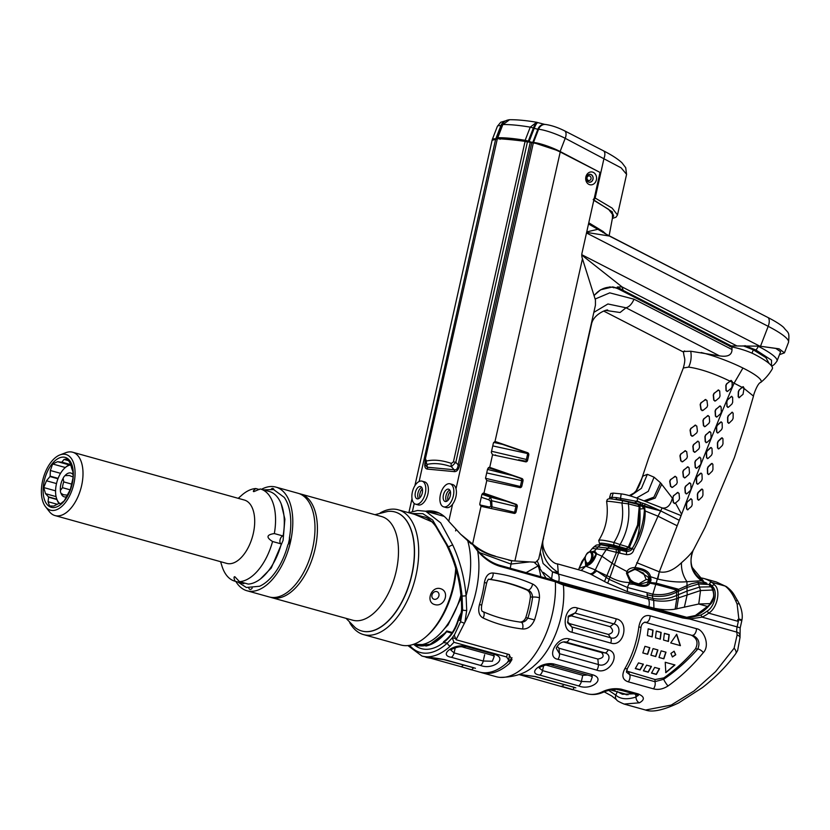 <?xml version="1.0" encoding="UTF-8"?>
<svg xmlns="http://www.w3.org/2000/svg" width="830" height="830" viewBox="0 0 830 830"><rect width="100%" height="100%" fill="white"/><g stroke="black" fill="none" stroke-linecap="round" stroke-linejoin="round"><path stroke-width="1.25" d="M477.24 651.114L469.573 648.987L477.24 651.114M417.189 645.813L431.901 644.007L446.696 631.734L451.831 633.166L446.654 631.723L429.629 644.692L413.423 644.381M446.696 631.734L429.94 644.578L413.869 644.599M452.309 632.481L446.789 630.945L446.623 631.713L446.789 630.945A60.787 32.661 105.6 0 1 416.753 645.284L413.444 644.36A60.787 32.661 -74.4 0 0 416.442 644.9A60.787 32.661 -74.4 0 0 460.951 595.131M612.333 690.166L611.233 689.73M676.709 634.296L670.702 642.939L680.413 645.636L676.709 634.296M670.899 653.428L674.126 651.228L675.755 654.777L672.435 656.955L670.899 653.428M674.935 664.975L665.826 672.694L665.224 662.267L674.935 664.975M616.524 689.336L623.309 690.902M614.335 690.353L615.123 690.965C608.888 689.543 608.629 689.336 614.335 690.353L615.123 690.965C608.888 689.543 608.629 689.336 614.335 690.353M638.488 662.89L643.354 664.249L640.148 669.945L635.292 668.596L638.488 662.89M644.952 646.331L649.817 647.691L647.67 654.31L642.804 652.951L644.952 646.331M648.209 628.808L653.065 630.157L652.224 636.901L647.369 635.552L648.209 628.808M646.591 665.152L651.446 666.5L648.24 672.196L643.385 670.848L646.591 665.152M653.054 648.593L657.91 649.942L655.762 656.561L650.907 655.212L653.054 648.593M656.302 631.059L661.157 632.418L660.317 639.162L655.461 637.803L656.302 631.059M654.683 667.403L659.539 668.752L656.343 674.458L651.488 673.099L654.683 667.403M661.147 650.845L666.002 652.193L663.855 658.812L658.999 657.464L661.147 650.845M664.394 633.321L669.25 634.67L668.42 641.414L663.554 640.065L664.394 633.321M625.301 694.046L626.287 694.835M680.195 645.678L676.481 634.338M672.331 656.924L675.547 654.714L674.022 651.197M665.65 672.539L674.769 664.809M611.7 689.803L614.937 690.539M635.344 668.43L640.003 669.727L643.209 664.031M642.814 652.92L647.462 654.216L649.62 647.597M651.996 636.952L652.837 630.209L648.178 628.912M643.447 670.692L648.106 671.989L651.301 666.293M650.907 655.181L655.565 656.478L657.713 649.859M660.089 639.204L660.929 632.46L656.271 631.163M651.54 672.943L656.198 674.24L659.394 668.544M658.999 657.433L663.658 658.73L665.805 652.11M668.192 641.466L669.022 634.722L664.363 633.425M606.989 501.642C605.651 500.874 610.631 501.351 621.909 503.053L628.393 503.862C630.074 518.553 627.293 532.123 620.072 544.584L613.961 542.478C602.943 539.842 597.953 539.375 598.99 541.067M606.616 501.403L607.27 499.515C609.293 498.477 608.525 498.291 622.791 500.718L627.833 501.839A1.992 1.048 104.3 0 1 628.393 503.862L639.266 506.632M622.293 548.319L626.66 548.734L618.558 546.42A1.992 1.038 -73.4 0 0 620.072 544.584L628.403 547.063M626.702 548.703L621.535 548.132M618.558 546.42L613.754 545.196C603.628 543.069 599.125 542.644 600.246 543.909L601.667 544.532M612.198 546.358L614.574 546.586M460.588 534.188L471.243 543.899L472.592 544.024L460.588 534.188L448.76 521.323A73.735 39.622 -74.4 0 0 435.553 511.695A73.735 39.622 -74.4 0 0 425.717 511.239M436.549 512.006A73.735 39.622 -74.4 0 0 427.74 511.799M422.346 488.849A6.474 3.476 -74.4 0 0 419.949 493.632A6.474 3.476 -74.4 0 0 419.866 497.772M450.379 491.495A6.474 3.476 -74.4 0 0 447.972 496.278A6.474 3.476 -74.4 0 0 447.889 500.417M473.65 545.829A79.711 66.919 95.4 0 0 493.871 555.986L509.911 560.209A29.89 25.097 95.4 0 0 513.604 560.893A29.89 25.097 95.4 0 0 514.226 560.935L535.744 562.284L538.68 559.14L595.442 305.191L595.442 300.024L582.297 258.275A7.968 6.692 -84.6 0 1 581.996 253.119L600.028 172.433L560.229 151.983L494.991 441.55M481.016 506.342L479.782 503.955L481.857 494.649L483.963 493.165A1.992 1.67 95.4 0 1 484.046 493.186L516.136 504.298A1.992 1.67 95.4 0 1 517.235 506.663L516.073 511.882A1.992 1.67 95.4 0 1 514.019 513.365L481.099 506.362A1.992 1.67 95.4 0 1 481.016 506.342L472.592 544.024A79.711 66.919 95.4 0 0 495.22 556.11M521.831 486.1L523.004 480.881A1.992 1.67 95.4 0 0 521.904 478.516L489.814 467.404A1.992 1.67 95.4 0 0 489.731 467.383L487.625 468.867L485.54 478.173L486.785 480.56A1.992 1.67 95.4 0 0 486.868 480.58L519.777 487.584A1.992 1.67 95.4 0 0 521.831 486.1L520.483 485.975L521.655 480.746A1.992 1.67 95.4 0 0 520.555 478.391L488.849 467.415M527.6 460.318L528.762 455.099A1.992 1.67 95.4 0 0 527.662 452.734L495.572 441.622A1.992 1.67 95.4 0 0 495.489 441.602L493.383 443.085L491.308 452.392L492.543 454.778A1.992 1.67 95.4 0 0 492.626 454.799L525.546 461.802A1.992 1.67 95.4 0 0 527.6 460.318L526.251 460.194L527.413 454.965A1.992 1.67 95.4 0 0 526.313 452.599L494.618 441.633M589.725 184.696A6.474 5.437 -84.6 0 1 585.866 176.935A6.474 5.437 -84.6 0 1 592.537 172.101A6.474 5.437 -84.6 0 1 596.397 179.861A6.474 5.437 -84.6 0 1 589.725 184.696M459.706 465.153L458.16 464.893C457.755 468.639 456.427 470.268 454.145 469.759A2.49 2.096 -84.6 0 1 454.363 471.637C456.853 471.72 458.627 469.562 459.706 465.153L531.781 142.667A199.283 107.08 -74.4 0 1 533.337 142.926C539.604 144.015 547.447 146.505 556.857 150.406L560.229 151.983M556.214 150.116L536.211 143.507M443.656 506.85L446.25 507.566A11.962 6.422 -74.4 0 0 446.851 507.68A11.962 6.422 -74.4 0 0 452.589 504.204A11.962 6.422 -74.4 0 0 456.023 488.818A11.962 6.422 -74.4 0 0 452.661 484.533L450.068 483.807A11.962 6.422 -74.4 0 0 449.466 483.693A11.962 6.422 -74.4 0 0 440.523 494.161A11.962 6.422 -74.4 0 0 443.656 506.85A11.962 6.422 -74.4 0 0 444.268 506.954A11.962 6.422 -74.4 0 0 453.201 496.496A11.962 6.422 -74.4 0 0 450.068 483.807M415.623 504.194L418.216 504.92A11.962 6.422 -74.4 0 0 418.828 505.034A11.962 6.422 -74.4 0 0 427.761 494.566A11.962 6.422 -74.4 0 0 424.628 481.877L422.045 481.161A11.962 6.422 -74.4 0 0 421.433 481.047A11.962 6.422 -74.4 0 0 412.5 491.505A11.962 6.422 -74.4 0 0 415.623 504.194A11.962 6.422 -74.4 0 0 416.235 504.308A11.962 6.422 -74.4 0 0 425.168 493.85A11.962 6.422 -74.4 0 0 422.045 481.161M454.363 471.637L427.409 469.095C424.981 468.711 424.223 466.304 425.126 461.885M496.807 139.388A199.283 107.08 -74.4 0 0 495.614 139.357L492.107 140.27L414.886 485.737M420.219 486.473A6.381 3.424 105.6 0 1 420.551 486.536A6.381 3.424 105.6 0 1 422.211 493.3A6.381 3.424 105.6 0 1 417.449 498.882A6.381 3.424 105.6 0 1 417.127 498.82A6.381 3.424 105.6 0 1 415.457 492.055A6.381 3.424 105.6 0 1 420.219 486.473M418.559 498.685A6.381 3.424 105.6 0 1 418.123 492.481A6.381 3.424 105.6 0 1 421.702 487.386M496.9 138.963A5.976 1.038 21.1 0 1 496.454 138.942L495.759 138.88A20.428 3.528 -158.9 0 0 492.283 139.513A20.428 3.528 -158.9 0 0 492.273 139.969M537.404 122.477L536.605 122.259L530.245 127.146L533.379 127.986L528.274 141.173A5.976 1.038 -158.9 0 0 525.151 140.322C514.071 138.465 504.941 137.593 497.761 137.739A5.976 1.038 -158.9 0 0 497.18 137.946A5.976 1.038 -158.9 0 0 497.253 138.237L497.398 138.465A5.976 1.038 21.1 0 1 497.481 138.724M528.274 141.173L529.135 141.463L534.23 128.276A7.968 1.774 -71.2 0 1 537.996 122.643L544.729 124.386A7.968 6.692 -84.6 0 1 545.071 124.427M626.546 174.321L625.727 167.733L621.992 162.804C617.873 158.987 611.658 154.971 603.358 150.749L603.358 150.749A7.968 4.109 -62.8 0 1 604.022 158.25L595.172 198.028L612.125 208.112L617.499 214.97L626.588 174.331L621.11 167.836L565.209 138.309L560.115 151.496A20.428 3.528 -158.9 0 0 533.493 142.449L532.798 142.376A5.976 1.038 21.1 0 1 529.135 141.463M560.115 151.496L599.385 172.111M529.301 142.138L526.272 141.183C515.772 139.43 507.078 138.61 500.2 138.714L500.054 139.316M497.357 138.714L425.292 459.332L497.357 138.714A171.883 13.892 12.6 0 1 525.089 141.339L531.781 142.667M425.707 459.281L426.402 461.034C433.478 459.384 441.809 460.173 451.385 463.399L453.429 461.895L525.089 141.339M427.409 469.095A2.49 2.096 95.4 0 0 427.201 467.217L425.23 464.696L425.074 461.532L427.066 464.437C433.976 462.787 442.089 463.555 451.406 466.74L455.815 462.31L527.465 141.754M425.074 461.439L425.292 459.332M593.191 199.657L594.705 197.789L600.422 172.204M600.889 231.165L601.096 230.335L603.244 231.601L603.005 232.576M738.741 302.504L605.08 233.645M604.634 233.417L603.358 231.788L606.191 234.216M738.814 302.359L741.003 303.666M609.137 235.73L613.163 214.213M588.781 222.782L603.369 231.663M588.729 222.98L601.096 230.335M590.929 179.176A2.49 2.096 -84.6 0 1 587.132 177.226A2.49 2.096 -84.6 0 1 590.929 179.176M592.745 179.799A3.891 3.258 -84.6 0 1 588.397 181.843A3.891 3.258 -84.6 0 1 586.82 176.749A3.891 3.258 -84.6 0 1 591.168 174.705A3.891 3.258 -84.6 0 1 592.745 179.799M588.916 182.154A3.984 3.351 -84.6 0 1 586.54 177.371A3.984 3.351 -84.6 0 1 590.649 174.393A3.984 3.351 -84.6 0 1 593.025 179.176A3.984 3.351 -84.6 0 1 588.916 182.154M502.347 125.06L509.537 119.728C505.781 120.163 503.354 121.844 502.275 124.759L497.18 137.946M537.996 122.643L536.605 122.259C525.981 120.464 516.966 119.624 509.537 119.728M532.798 142.376L537.892 129.2A5.976 1.038 21.1 0 1 534.23 128.276L533.379 127.986C535.194 123.67 536.74 121.927 538.016 122.778M593.865 200.009L612.426 211.982L612.436 218.114M612.602 217.232L613.712 215.956L608.556 209.316L593.855 200.341M448.252 489.129A6.381 3.424 105.6 0 1 448.574 489.181A6.381 3.424 105.6 0 1 450.244 495.956A6.381 3.424 105.6 0 1 445.471 501.528A6.381 3.424 105.6 0 1 445.15 501.476A6.381 3.424 105.6 0 1 443.479 494.701A6.381 3.424 105.6 0 1 448.252 489.129M446.582 501.341A6.381 3.424 105.6 0 1 446.156 495.126A6.381 3.424 105.6 0 1 449.736 490.042M524.954 461.677A1.992 1.67 95.4 0 0 526.251 460.194M519.186 487.459A1.992 1.67 95.4 0 0 520.483 485.975M483.091 493.196L514.787 504.173A1.992 1.67 95.4 0 1 515.887 506.528L514.725 511.757A1.992 1.67 95.4 0 1 513.428 513.241M509.911 560.209L493.871 555.986M508.562 560.074A29.89 25.097 95.4 0 0 512.255 560.758L513.604 560.893M70.311 464.51L61.835 462.144L64.045 459.426L69.212 460.868M51.668 506.559L49.541 505.968L48.067 501.725L48.597 497.201L56.917 499.515M52.591 507.545A25.906 13.923 105.6 0 1 44.218 481.016A25.906 13.923 105.6 0 1 63.858 457.143A25.906 13.923 105.6 0 1 72.241 483.662A25.906 13.923 105.6 0 1 52.591 507.545M49.541 505.968L53.815 506.041L58.546 503.623A21.725 11.672 -74.4 0 0 58.795 503.54L60.808 503.551L64.263 500.822L70.239 489.627A21.725 11.672 -74.4 0 0 70.394 489.233L73.175 477.25L72.895 471.554L71.888 468.888A21.725 11.672 -74.4 0 0 71.785 468.577L70.353 463.503L67.355 458.834L64.045 459.426M61.835 462.144A21.725 11.672 -74.4 0 0 61.586 462.237L57.612 461.677L52.622 463.98L50.36 470.496L60.559 473.339M58.121 478.371L50.142 476.14L50.36 470.496M50.142 476.14A21.725 11.672 -74.4 0 0 49.987 476.545L46.47 480.788L43.72 487.552L45.526 493.674L56.087 496.62M56.814 499.204L48.493 496.89L45.526 493.674M51.948 510.45A28.894 15.521 105.6 0 1 45.515 506.694A28.894 15.521 105.6 0 1 43.274 478.173A28.894 15.521 105.6 0 1 59.936 454.923A28.894 15.521 105.6 0 1 64.512 454.228A28.894 15.521 105.6 0 1 73.86 483.817A28.894 15.521 105.6 0 1 51.948 510.45M45.515 506.694L49.375 511.612A32.878 17.669 -74.4 0 0 55.019 515.575A32.878 17.669 -74.4 0 0 56.689 515.887A32.878 17.669 -74.4 0 0 81.257 487.117A32.878 17.669 -74.4 0 0 72.656 452.226A32.878 17.669 -74.4 0 0 70.986 451.914A32.878 17.669 -74.4 0 0 65.778 452.703L59.936 454.923M72.656 452.226L244.342 500.034A32.878 17.669 -74.4 0 1 252.953 534.925A32.878 17.669 -74.4 0 1 228.375 563.705A32.878 17.669 105.6 0 1 226.704 563.394L55.019 515.575M239.517 581.664A47.829 25.699 -74.4 0 0 272.562 541.502L281.308 543.941A47.829 25.699 105.6 0 1 248.263 584.092L239.517 581.664L234.838 576.726C233.707 576.653 233.79 578.157 235.098 581.239A47.829 25.699 105.6 0 1 234.838 581.176A47.829 25.699 105.6 0 1 222.004 566.216L220.583 561.682M268.982 491.381A47.829 25.699 105.6 0 1 269.242 491.453A47.829 25.699 105.6 0 1 283.082 535.993L274.336 533.566C266.544 534.728 265.953 537.373 272.562 541.502L272.271 541.43M274.336 533.566A47.829 25.699 -74.4 0 0 260.496 489.026A47.829 25.699 -74.4 0 0 260.236 488.953L253.866 491.619C252.735 491.505 253.389 490.468 255.827 488.538L259.375 489.524M238.22 498.332L241.789 495.188A47.829 25.699 105.6 0 1 255.827 488.538M244.072 582.93A4.088 2.2 -74.4 0 0 243.844 583.677A47.829 25.699 105.6 0 1 243.584 583.604A47.829 25.699 105.6 0 1 243.325 583.532M283.082 535.993A4.088 2.2 -74.4 0 0 280.125 539.562A4.088 2.2 -74.4 0 0 281.08 543.878M243.844 583.677L235.098 581.239M263.494 489.856L273.672 489.586L284.275 497.419A50.36 27.058 105.6 0 1 289.328 538.297A4.088 2.2 -74.4 0 1 287.896 544.698A50.36 27.058 105.6 0 1 259.531 586.271L246.354 587.484L237.826 582.006M275.871 487.096L298.053 493.269A53.805 28.915 -74.4 0 1 312.122 550.363A53.805 28.915 -74.4 0 1 271.918 597.444A53.805 28.915 105.6 0 1 269.179 596.946L246.998 590.763A53.805 28.915 105.6 0 0 249.737 591.271A53.805 28.915 -74.4 0 0 289.94 544.19A53.805 28.915 -74.4 0 0 275.871 487.096A53.805 28.915 -74.4 0 0 273.132 486.588A53.805 28.915 105.6 0 0 261.502 489.295M246.998 590.763A53.805 28.915 105.6 0 1 235.845 581.446M248.803 587.993A4.088 2.2 -74.4 0 0 249.934 589.393A4.088 2.2 -74.4 0 0 252.196 588.117M274.004 489.679A4.088 2.2 -74.4 0 0 272.925 488.465A4.088 2.2 -74.4 0 0 271.202 489.109M299.246 493.663A53.805 28.915 105.6 0 1 300.481 493.943A53.805 28.915 105.6 0 1 315.151 548.537A53.805 28.915 -74.4 0 1 271.607 597.621A53.805 28.915 -74.4 0 1 270.404 597.226M271.607 597.621L352.677 620.197A53.805 28.915 -74.4 0 0 396.221 571.113A53.805 28.915 105.6 0 0 381.551 516.53L300.481 493.943M374.952 514.683L387.724 511.436A61.783 33.19 105.6 0 1 411.753 574.64A61.783 33.19 -74.4 0 1 355.333 627.739L346.079 618.36M395.007 511.996A61.783 33.19 105.6 0 1 399.074 513.666A61.783 33.19 105.6 0 1 409.304 584.362A61.783 33.19 105.6 0 1 361.828 631.018M380.233 512.899A64.771 34.798 105.6 0 1 398.296 509.817A64.771 34.798 105.6 0 1 402.498 511.55A64.771 34.798 105.6 0 1 413.257 585.565A64.771 34.798 105.6 0 1 363.55 634.597A64.771 34.798 105.6 0 1 359.359 632.865A64.771 34.798 105.6 0 1 349.679 622.625M455.763 567.72A64.771 34.798 105.6 0 1 426.132 636.62A64.771 34.798 105.6 0 1 400.786 644.972L363.55 634.597M440.388 588.636C450.327 591.334 444.569 607.55 434.723 604.572C425.375 602.207 431.144 585.99 440.388 588.636M456.147 569.899A62.779 33.729 105.6 0 1 427.502 635.407L426.132 636.62M436.798 591.593A4.088 3.413 119.2 0 0 432.274 594.124A4.088 3.413 119.2 0 0 433.447 598.99A4.088 3.413 119.2 0 0 434.08 599.25A4.088 3.413 -60.8 0 0 438.603 596.729A4.088 3.413 -60.8 0 0 437.431 591.852A4.088 3.413 -60.8 0 0 436.798 591.593M67.355 458.834L66.442 458.368M70.042 464.593L61.586 462.237M52.622 463.98L65.342 467.518M57.965 478.765L49.987 476.545M43.72 487.552L55.579 490.852M59.086 503.551A21.528 11.568 105.6 0 1 56.803 499.162L56.523 498.291A20.522 11.029 105.6 0 1 65.01 467.809A20.522 11.029 105.6 0 1 70.82 464.966M65.01 467.809L65.705 467.197A21.528 11.568 105.6 0 1 70.643 464.416M59.822 503.561A20.522 11.029 105.6 0 1 56.523 498.291M67.137 496.516A12.357 6.64 105.6 0 1 66.587 496.734A12.357 6.64 105.6 0 1 61.047 493.373L63.547 494.763L67.842 495.178M73.185 477.022L69.326 475.497L65.01 475.632A12.357 6.64 105.6 0 1 72.822 474.335A12.357 6.64 105.6 0 1 73.258 474.926M65.01 475.632A5.976 3.216 -74.4 0 0 63.101 478.36L63.775 481.908L72.013 484.201M63.775 481.908A11.361 6.101 -74.4 0 0 62.489 487.687L60.403 490.416A12.357 6.64 105.6 0 1 63.101 478.36M60.403 490.416A5.976 3.216 -74.4 0 0 61.047 493.373M62.489 487.687L70.166 489.825M716.29 581.955L725.161 586.073L711.839 582.359A93.666 50.329 105.6 0 0 703.384 578.365L716.29 581.955L726.478 586.654C733.959 592.413 734.052 595.245 737.797 601.013L739.354 603.991A6.972 1.328 153.8 0 0 737.123 604.043L738.845 618.952A34.383 18.478 105.6 0 1 738.71 619.678L737.123 626.889A9.96 5.354 -74.4 0 0 736.801 632.128A61.783 33.19 105.6 0 1 737.102 635.085L734.104 648.23L715.553 671.667L694.067 690.934L671.211 705.075L645.564 710.034L624.108 704.058L639.442 702.803C645.014 699.617 644.599 696.65 638.208 693.922L621.151 689.17C614.625 688.06 608.39 688.921 602.435 691.743A61.783 33.19 105.6 0 1 587.007 693.724L561.371 686.223M739.354 603.991C743.576 613.609 741.989 619.72 741.833 620.342L741.74 620.84A6.972 0.56 -167.4 0 0 738.731 619.678M714.557 584.953A1.992 1.567 141.5 0 0 712.067 586.177A32.391 17.399 105.6 0 0 709.505 583.749A23.914 12.844 105.6 0 1 711.85 586.156A1.992 1.536 145.5 0 0 711.818 587.723L709.992 585.835A1.992 1.65 124.7 0 1 711.839 582.359A34.383 18.478 105.6 0 1 714.557 584.953C721.011 589.642 717.535 607.985 708.685 613.152L737.538 621.193L737.912 619.45L738.721 619.678M726.478 586.654A6.972 5.54 123.1 0 0 725.161 586.073C729.176 589.092 732.672 593.99 735.65 600.775L737.123 604.043M711.829 587.744C713.769 592.361 714.174 595.867 713.032 598.274L709.453 604.935A1.992 0.674 -141 0 1 709.806 604.831C714.308 600.93 714.993 594.705 711.85 586.156L712.067 586.177C718.199 590.441 715.076 606.855 706.735 611.388A39.861 33.459 -84.6 0 1 700.427 615.175L688.63 617.966L681.949 616.97L562.47 583.698M741.771 620.84L740.163 628.061L740.018 637.492L737.642 650.502L735.733 653.687A6.972 3.725 -144.4 0 0 734.104 648.23M709.806 604.831A39.861 33.459 -84.6 0 1 695.633 615.487L685.092 617.655M706.735 611.388A1.992 0.861 -127.3 0 1 708.685 613.152A41.853 35.13 -84.6 0 1 702.066 617.126L689.689 619.014L682.665 617.987L563.363 585.057A61.783 33.19 105.6 0 1 534.302 665.577C526.396 673.286 514.942 677.218 499.951 677.373A69.751 37.474 -74.4 0 0 555.322 581.747L499.743 566.257C491.702 563.767 484.357 558.735 477.686 551.172A69.751 37.474 105.6 0 1 464.925 622.251L456.033 639.733L508.873 654.445L511.965 659.58L509.693 663.243A69.751 37.474 105.6 0 1 481.867 672.725A69.751 37.474 105.6 0 1 480.663 672.341M519.414 674.448L535.454 676.523L574.308 687.344L572.825 689.772L519.103 674.572M592.89 674.863C606.222 679.127 590.711 691.037 578.51 685.881L539.656 675.049C526.531 673.161 542.083 661.271 554.035 664.042L592.89 674.863A4.98 2.677 105.6 0 1 590.587 675.869L592.319 676.761L590.493 681.835L581.384 681.451L542.529 670.63L539.251 668.005M608.214 649.786C621.805 653.21 609.49 675.195 596.78 670.132L557.926 659.311C545.3 657.318 557.667 635.355 569.349 638.965L608.214 649.786A4.98 2.677 105.6 0 1 604.914 652.857C613.827 655.098 606.533 668.119 598.368 664.519L559.503 653.698L556.214 648.189C558.331 643.935 561.246 641.818 564.94 641.839M616.171 618.827C629.773 621.463 623.942 647.608 610.755 643.063L571.891 632.242C559.762 629.742 565.614 603.597 577.307 608.006L616.171 618.827A4.98 2.677 105.6 0 1 613.723 623.88C622.666 625.395 619.211 640.885 610.621 637.762L608.349 634.421C613.297 633.031 613.878 630.447 610.081 626.66L613.723 623.88L574.858 613.059L571.227 615.839L610.081 626.66M623.838 703.975L624.108 704.058C619.201 701.973 616.721 700.572 616.68 699.856L616.68 699.856A4.98 4.409 134.1 0 1 615.767 695.125L617.427 691.483M650.108 615.787C644.36 614.501 640.604 618.163 638.841 626.785A61.783 33.19 105.6 0 1 624.886 668.596C621.369 675.547 622.5 679.957 628.279 681.824L653.459 688.838C658.169 690.104 663.025 689.149 668.026 685.974C680.849 676.782 692.635 665.66 703.352 652.588C710.439 645.221 703.622 629.42 696.463 628.694L650.108 615.787A4.98 2.677 -74.4 0 1 646.114 622.355L645.149 622.178C642.576 622.957 641.165 624.897 640.936 627.988A4.98 1.131 -173 0 0 638.841 626.785M587.619 675.049L582.753 675.319L545.85 665.038M563.414 641.932L601.501 652.536C604.52 655.959 603.296 658.128 597.849 659.051L558.984 648.23L557.117 646.331M567.513 621.94L569.484 623.6L608.349 634.421M567.99 616.981L571.227 615.839M626.422 670.982L655.109 679.542L663.886 677.882C676.201 669.094 686.752 659.394 695.53 648.78C698.455 642.711 697.024 638.166 691.234 635.147L644.62 622.168M644.879 622.241L691.234 635.147M618.039 692.023L622.448 694.285L633.674 693.787M564.971 641.839L604.914 652.857L601.501 652.536M610.755 643.063A4.98 2.677 -74.4 0 0 610.621 637.762L571.756 626.941L567.751 622.925L568.426 616.026L574.858 613.059A4.98 2.677 105.6 0 0 577.307 608.006M695.53 648.78L697.802 648.998C700.344 642.617 698.57 638.042 692.479 635.261A4.98 2.677 -74.4 0 0 696.463 628.694M640.936 627.988C639.038 642.638 634.545 656.094 627.459 668.347L626.484 672.165L629.69 674.666L654.87 681.679L663.73 679.241C675.973 670.92 687.333 660.846 697.802 648.998A4.98 1.971 40.9 0 1 703.352 652.588M627.459 668.347A4.98 1.868 -149.5 0 1 624.886 668.596M655.109 679.542L654.87 681.679A4.98 2.677 105.6 0 1 653.459 688.838M663.886 677.882L663.73 679.241A4.98 0.737 55.8 0 0 668.026 685.974M638.208 693.922A4.98 2.677 -74.4 0 1 636.299 694.523L619.242 689.772C619.014 689.242 616.234 689.222 610.911 689.709L604.728 691.577A4.98 3.787 -116.1 0 1 602.435 691.743M608.514 690.228L615.767 695.125C620.301 699.182 627.034 699.815 635.977 697.044A4.98 3.455 71.6 0 0 639.442 702.803M635.687 694.347L635.977 697.044L638.135 695.322M563.3 584.756L561.952 583.552M563.363 585.057L555.322 581.747L554.471 580.554L562.792 583.947M481.867 672.725L496.122 676.689A69.751 37.474 -74.4 0 0 499.951 677.373M737.797 601.013A6.972 1.878 150.9 0 0 735.65 600.775M519.518 622.054C522.392 622.168 524.487 620.664 525.795 617.541A60.787 32.661 105.6 0 0 530.401 596.936C530.536 593.616 529.301 591.271 526.697 589.912C513.988 584.465 501.175 580.896 488.258 579.205M453.958 642.306L452.277 637.886L447.401 643.011A2.988 1.899 -132.7 0 0 450.244 646.145L453.958 642.306L506.653 656.987L507.317 654.019M509.485 654.652L508.759 660.203L507.265 662.568A69.751 37.474 105.6 0 1 479.439 672.041L460.743 666.594M508.759 660.203L506.653 656.987M494.763 654.434C508.064 658.584 492.626 670.391 480.446 665.401L451.292 657.287C438.199 655.233 453.616 643.416 465.62 646.321L494.763 654.434A4.98 2.677 105.6 0 1 492.522 655.378L494.255 656.25L492.366 661.251L483.247 661.012L454.103 652.899L450.866 650.098M460.328 666.469A4.98 2.677 -74.4 0 0 460.536 666.552L431.393 658.429A4.98 2.677 -74.4 0 1 431.185 658.356C417.76 655.959 432.202 657.318 444.6 659.622L473.743 667.745L471.533 669.841L460.536 666.552A4.98 2.677 -74.4 0 0 463.264 665.017M479.46 604.582A69.751 37.474 -74.4 0 0 484.419 582.401C485.737 575.885 488.642 572.762 493.145 573.022C506.342 574.609 519.487 578.271 532.59 584.009C537.28 586.312 539.573 590.877 539.469 597.735A69.751 37.474 105.6 0 1 534.52 619.917C531.667 626.277 527.673 629.296 522.537 628.984C508.52 627.324 495.375 623.662 483.091 617.997C479.024 615.746 477.81 611.274 479.46 604.582L481.732 605.049L486.525 583.583C487.231 580.429 488.237 579.018 489.555 579.33L489.669 579.34C502.513 581.031 515.337 584.6 528.119 590.047C530.795 591.271 532.289 593.637 532.59 597.144A64.771 34.798 105.6 0 1 527.984 617.748C526.189 620.933 523.844 622.407 520.929 622.189A4.98 2.521 -82.9 0 1 520.97 622.189C507.504 620.446 494.836 616.918 482.967 611.617L482.967 611.617C481.535 611.451 481.13 609.272 481.732 605.049M454.653 638.332L452.309 637.679A79.711 66.919 -84.6 0 1 452.277 637.886M412.012 498.602L408.848 512.722L417.583 510.481L425.707 511.239L440.709 522.879L452.775 545.061C459.955 560.655 464.385 577.535 466.087 595.701L466.709 610.309A2.988 1.204 -178.4 0 1 462.621 609.874L460.577 621.753L464.198 623.154M460.577 621.753L454.321 635.158L456.033 639.733M507.576 662.278A66.763 35.866 -74.4 0 0 510.492 659.663L512.027 657.734M452.309 637.679L454.363 634.846A79.711 66.919 -84.6 0 1 454.321 635.158M411.701 513.542L422.833 513.677L432.617 519.985L448.594 547.198L447.785 547.499C456.925 566.932 461.542 587.578 461.615 609.459L460.183 620.352L461.874 609.801C462.486 592.122 456.832 564.67 447.899 547.136L433.468 522.475L414.492 514.32M461.387 613.1L458.409 620.186C455.795 629.514 450.794 636.994 443.428 642.638A1.992 1.37 -127.5 0 1 443.811 641.517M447.785 547.499C438.437 527.59 430.179 517.318 423.03 516.696L422.978 516.685M466.709 610.309L464.925 622.251M477.686 551.172L472.26 543.992M452.775 545.061A2.988 0.934 154.4 0 0 448.594 547.198C455.691 562.19 460.173 578.427 462.061 595.899L462.621 609.874L461.874 609.801A1.525 0.591 2.5 0 1 461.615 609.448M493.145 573.022A4.98 2.884 97.2 0 1 489.669 579.34L489.461 579.319M532.59 584.009A4.98 2.417 113.4 0 1 528.119 590.047L526.697 589.912M539.469 597.735A4.98 1.079 -172.6 0 0 532.59 597.144L530.401 596.936M534.51 619.917L525.795 617.541M520.97 622.189L520.991 622.189A4.98 2.521 -82.9 0 1 522.537 628.984M483.091 617.997A4.98 2.781 -65.6 0 0 482.967 611.617M484.419 582.401A4.98 1.079 7.4 0 1 486.525 583.583M529.488 561.931L510.948 564.068L479.73 552.655M586.737 231.902L597.87 229.308L588.512 223.965M586.623 232.41L609.407 236.042L597.87 229.308M779.474 354.669L784.454 352.843L788.5 342.375C789.735 330.921 788.064 333.401 783.707 327.456A45.837 7.927 -158.9 0 0 768.207 317.641L609.407 236.042M525.764 461.169L518.594 459.779M519.207 460.453L519.009 459.862M481.276 497.263L488.704 499.743L490.406 501.102L490.914 506.207L489.233 506.995L479.782 504.91M514.538 512.276L491.993 506.85L491.236 508.52M490.831 506.518L491.993 506.85L491.713 500.718L515.907 506.435M490.406 501.102L491.713 500.718L490.343 497.118L506.663 501.351M481.981 494.265L490.343 497.118L488.704 499.743M461.2 597.797L448.076 624.897L444.382 628.767A60.787 32.661 105.6 0 1 413.444 644.36M511.705 560.707L510.222 568.228M526.106 572.648L538.162 565.894A60.787 32.661 105.6 0 1 540.755 576.726M471.295 649.465L474.656 650.398M425.873 646.051C433.073 644.547 440.004 639.774 446.654 631.723M538.162 565.894L534.001 562.19M594.27 295.47A25.906 21.746 -84.6 0 1 612.198 287.253A25.906 21.746 -84.6 0 1 618.962 289.245L731.977 347.314A24.869 20.875 -84.6 0 0 732.008 349.513C731.925 355.043 727.775 357.159 719.548 355.873L690.736 351.235L683.391 351.495A47.829 47.829 0 0 0 683.557 352.636C684.262 359.452 686.037 357.823 683.329 367.981L688.63 367.099C690.985 362.233 691.691 356.942 690.736 351.235M595.193 299.007L609.76 292.855L634.016 299.194C631.91 304.039 629.233 306.903 625.996 307.785L719.548 355.873M538.016 565.521L546.15 578.23M687.645 617.572L546.119 578.157M648.884 606.772A9.96 5.354 -74.4 0 0 648.5 599.125L653.718 600.38L653.926 608.193C661.956 609.853 669.032 610.175 675.153 609.137L698.746 604.012L710.439 603.617M543.422 572.399L551.608 578.946L552.552 571.912L558.362 574.028A9.96 5.354 105.6 0 1 558.746 581.674M607.768 310.264C608.494 308.687 593.326 313.709 591.489 324.281L542.737 541.399C541.108 554.606 546.233 564.929 558.102 572.378L552.552 571.912L543.079 563.456L540.278 552.002M591.489 324.281L592.018 320.546M542.737 541.399L542.519 541.959M605.91 310.462L620.083 312.505L625.996 307.785L607.913 303.977L593.844 312.381M701.174 352.511A41.552 7.18 21.1 0 1 742.933 368.032A41.552 7.18 21.1 0 1 760.674 382.454A47.829 47.829 0 0 0 772.305 368.862A47.3 8.176 -158.9 0 0 753.889 354.037C747.249 350.862 739.208 348.33 729.767 346.452M684.657 350.945A41.552 7.18 -158.9 0 0 683.557 352.636M613.744 287.792L612.467 287.087L614.688 287.668M618.122 288.84L620.228 288.944L612.716 286.889L600.578 289.795L594.228 295.324M581.768 255.059L622.064 286.921L617.271 286.993L623.174 290.386L622.064 286.921L736.957 345.965L759.792 346.162L581.778 254.686M620.228 288.944L617.271 286.993M758.06 346.048L758.257 346.276A47.829 8.269 21.1 0 1 776.994 361.081L780.615 351.723L775.811 348.434L759.585 346.141M736.957 345.965L729.331 345.954M784.454 352.843L779.08 348.818L759.792 346.162M502.596 444.392L493.663 442.4M492.761 445.897L527.258 453.481M526.407 459.467L491.557 451.261M512.421 475.569L487.501 469.417M486.712 472.934L521.676 480.653M520.306 486.494L485.519 478.298M428.975 511.633L439.433 513.148M708.021 606.606L698.746 604.012L700.53 590.535L698.518 583.957L687.033 587.453L687.022 591.105L676.377 595.504C669.281 598.814 661.437 599.8 652.847 598.472L653.718 600.38C662.216 601.854 669.903 601.221 676.782 598.461L678.504 597.88L678.245 591.385L676.429 592.163L676.782 598.461L675.153 609.137M676.699 608.898L678.504 597.88L700.53 590.535L713.478 589.985M591.873 574.785L596.801 570.926L610.164 577.213C616.534 580.689 622.977 582.452 629.503 582.494L628.901 583.915L634.11 584.31C642.534 587.35 647.763 586.955 649.817 583.127L655.783 584.362L652.349 595.899L647.058 594.705L647.608 597.278A59.791 32.121 105.6 0 1 648.51 599.136L558.362 574.028L557.573 563.902L582.982 570.978L589.871 573.748L607.643 583.158L627.449 591.676L652.847 598.472L652.349 595.899C661.105 597.195 669.136 595.95 676.429 592.163L676.886 590.109C669.499 594.145 661.375 595.484 652.525 594.135L627.376 587.474L609.189 579.413L618.62 552.884L626.442 554.616C630.52 554.814 633 553.133 633.881 549.574C641.735 535.692 645.491 522.703 645.138 510.626L644.007 506.611L660.711 510.896L679.282 520.317L681.108 515.606L662.122 507.929L660.711 510.896L645.273 504.007L636.631 501.486L637.139 500.947L635.759 501.175L634.909 502.949L635.655 503.146L636.631 501.486L635.759 501.175L616.389 497.585A1.598 1.338 97.2 0 0 617.302 499.494A9.96 5.343 -73.3 0 0 617.105 499.473A1.598 1.338 -86.4 0 1 616.171 497.564L611.928 497.305L613.183 493.113L610.797 493.466L609.604 497.45L611.928 497.305A1.598 1.338 93.6 0 0 612.561 499.058M703.269 580.751L692.21 567.409C689.357 559.264 692.459 550.954 693.631 549.564L693.226 550.259C691.151 553.568 687.23 557.718 681.472 562.719C673.607 570.272 666.231 573.302 659.331 571.828L679.282 520.317M681.472 562.719C681.16 569.453 682.986 575.781 686.96 581.695L703.083 580.637M706.704 583.148L701.983 581.093C691.38 573.343 688.464 563.062 693.226 550.259M649.952 582.94L649.039 582.152L648.614 582.733L649.817 583.127L650.264 582.484L656.188 583.158L659.331 571.828L657.775 579.06C668.617 581.612 678.349 582.494 686.96 581.695L687.033 587.453L678.245 591.385L678.733 589.29L676.886 590.109L655.783 584.362L656.188 583.158L678.733 589.29L691.38 583.749L697.937 582.318L698.518 583.957L708.965 584.528M706.921 583.324L697.937 582.318M634.11 584.31L634.224 583.314C649.973 588.356 647.13 581.809 648.614 582.733L647.535 582.027L649.039 582.152L649.849 579.9L649.195 576.788L648.261 577.161L648.604 579.776L646.176 579.537L638.446 584.019M650.264 582.484L651.042 580.077L648.604 579.776L647.919 581.56M657.775 579.06L650.606 576.736L651.042 580.077M633.435 582.847L633.238 583.791L632.356 583.231L632.605 582.297L634.224 583.314L634.068 582.39L639.857 584.247L647.535 582.027M634.068 582.39L632.553 581.457L632.605 582.297L631.858 581.757L631.568 582.639L629.503 582.494L630.022 581.27L632.356 583.231M581.166 570.469L585.731 566.174C590.887 564.794 594.488 560.655 596.521 553.745L601.947 556.214L614.667 564.991L626.961 571.548L626.484 573.291L629.908 581.145L630.427 580.512L631.858 581.757M629.908 581.145L630.323 580.398L627.366 573.738L627.771 572.389L634.566 568.924L634.379 569.577L636.371 569.608L648.261 577.161M627.771 572.389L626.961 571.548L628.02 572.648L627.636 574.07L630.458 579.755L632.553 581.457M649.392 577.255L650.378 576.228C649.278 571.58 644.163 568.664 635.023 567.492L658.014 516.198L644.36 510.626C643.364 524.425 639.422 536.875 632.512 547.966L626.484 550.352L625.343 549.004M650.378 576.228L649.195 576.788C647.68 572.171 642.939 569.546 634.971 568.903L634.608 567.513C630.759 567.803 628.258 569.069 627.086 571.31M578.51 569.733L579.081 568.342L585.731 566.174L595.307 569.878L601.947 556.214L606.201 549.813L618.381 552.853L618.08 549.688L619.958 550.01L619.989 548.827L626.484 550.352L626.505 551.618C629.814 551.245 631.703 550.228 632.17 548.547L628.175 547.416L637.585 524.965L639.245 506.103L639.048 504.827L637.762 504.069M593.025 552.137L594.301 551.981L595.971 554.388L596.511 553.309L594.539 551.006L598.036 547.022L594.052 546.804L592.288 548.495L606.201 549.813L607.166 548.039L607.861 548.101L607.487 550.083M607.166 548.039L598.036 547.022L600.713 544.698L618.205 548.381L618.08 549.688L607.861 548.101L610.341 545.735L601.304 544.501L596.324 545.082L601.252 544.501M594.415 552.521L594.539 551.006L591.728 551.774M589.871 573.748C591.935 573.904 593.751 572.617 595.307 569.878L609.189 579.413L607.643 583.158M604.458 581.56L616.431 552.479L616.119 549.429M595.971 554.388L590.057 563.881L585.731 566.174L585.026 558.466M579.081 568.342L581.851 561.568L585.472 556.349L579.081 568.342M592.288 548.495L589.808 551.473L592.226 548.547M594.041 546.794L596.324 545.082L594.052 546.804M693.631 549.564L705.147 527.278L734.394 457.6L744.925 425.427L753.484 396.118L744.002 388.419M743.846 387.558L742.632 386.884L742.093 387.351L734.104 383.17L742.933 368.032M743.244 386.666L742.269 387.403L744.012 388.367L743.244 386.666M675.381 502.907L681.596 514.258L681.108 515.606M742.093 387.351L739.042 390.09L738.285 391.781L738.181 396.833L739.416 397.518M744.012 388.367L743.037 394.312L738.939 397.736M712.088 463.431L708.249 466.875L707.585 468.577L707.71 473.66L708.986 474.335L712.296 471.108L712.96 469.407L712.897 464.333L711.984 463.41M708.768 474.324L707.492 473.639L707.368 468.556L708.032 466.854L711.403 463.628M708.986 474.335L708.301 474.542M722.152 437.815L718.292 441.259L717.618 442.961L717.732 448.034L719.008 448.719L722.328 445.492L722.992 443.791L722.94 438.717L722.038 437.794M718.79 448.698L717.525 448.013L717.411 442.94L718.075 441.238L721.457 438.012M719.008 448.719L718.324 448.926M732.371 412.209L728.273 415.633L727.588 417.334L727.651 422.408L728.916 423.093M691.162 498.757L687.001 502.171L686.337 503.872L686.566 508.956L687.914 509.651M687.001 502.171L690.664 498.975L692.013 499.67L692.189 504.744L691.525 506.445L687.416 509.869M701.132 473.131L697.179 476.565L696.515 478.267L696.744 483.351L698.092 484.046L701.506 480.829L702.17 479.118L701.983 474.044L701.028 473.11M697.874 484.025L696.526 483.33L696.308 478.246L696.972 476.545L700.427 473.328M698.092 484.046L697.376 484.243M711.154 447.505L707.191 450.949L706.527 452.651L706.735 457.735L708.083 458.419L711.507 455.203L712.171 453.502L712.005 448.418L711.051 447.495M707.876 458.399L706.527 457.714L706.309 452.63L706.973 450.929L710.449 447.712M708.083 458.419L707.378 458.627M721.301 421.899L717.307 425.334L716.632 427.035L716.819 432.119L718.168 432.804L721.602 429.587L722.276 427.886L722.142 422.812L721.187 421.879M717.95 432.783L716.601 432.098L716.415 427.014L717.089 425.313L720.585 422.096M718.168 432.804L717.452 433.011M731.821 396.325L727.505 399.728L726.79 401.43L727.122 406.524L728.47 407.219L731.956 404.002L732.672 402.301L732.641 397.238L731.095 396.522M728.252 407.198L726.904 406.503L726.79 401.43M728.47 407.219L727.754 407.416M702.097 489.057L698.258 492.501L697.594 494.203L697.719 499.276L698.995 499.961L702.294 496.734L702.958 495.022L702.896 489.959L701.983 489.036M698.777 499.94L697.501 499.255L697.376 494.182L698.04 492.481L701.402 489.254M698.995 499.961L698.31 500.168M634.971 568.903L634.608 567.513M628.02 572.648L634.379 569.577M635.51 569.567L643.592 573.24L646.176 579.537M660.618 511.135L656.333 509.132L660.618 511.135L658.014 516.198L677.166 525.774M635.655 503.146A189.811 14.349 14 0 1 639.754 504.298L644.007 506.611L645.273 504.007M656.136 509.589L641.849 504.889L642.887 503.146M641.6 504.827L640.874 505.366L644.215 508.572L644.36 510.626M633.881 549.585L632.17 548.547M632.512 547.966C638.384 538.743 640.833 525.774 639.847 509.06L640.189 505.46L639.359 506.041M640.117 506.352L638.488 525.048L629.379 547.499L624.585 548.889L625.094 550.134M624.305 548.869L626.609 549.066L628.217 547.634M678.017 492.408L673.358 495.79L672.85 498.84L672.393 498.135C670.443 505.501 667.019 508.759 662.122 507.929L637.627 498.394C631.018 495.935 625.54 494.421 621.193 493.881L613.183 493.113M641.03 504.682L637.876 504.007L639.909 505.387M637.627 498.394L637.139 500.947L640.781 502.555A1.598 0.581 -74.3 0 1 640.729 502.783A1.598 0.581 -74.3 0 1 639.754 504.298M637.616 504.018L639.639 504.951M639.432 504.308L641.3 505.844L639.857 505.968M640.324 504.505L640.76 505.646M672.393 498.135L660.514 482.801L654.071 477.198L647.348 474.324L641.424 488.32L630.375 495.935M647.348 474.324L642.877 476.14L641.995 477.956M731.915 382.08L734.104 383.17C719.89 416.069 702.388 459.768 681.596 514.258M731.282 380.441L726.572 383.813L725.814 385.504L725.991 390.588L727.433 391.283M688.63 367.099C700.302 368.79 714.059 373.459 729.902 381.105M689.865 482.801L685.518 486.204L684.854 487.905L685.227 492.999L686.669 493.705M686.887 493.726L690.394 490.509L691.058 488.808L690.778 483.714L689.336 483.019L685.736 486.224L685.072 487.926L685.445 493.02L686.887 493.726L686.151 493.923M685.57 450.732L680.621 454.072L679.946 455.774L680.756 460.909L682.519 461.646M699.866 457.174L695.519 460.577L694.855 462.279L695.218 467.373L696.65 468.079M696.868 468.099L700.375 464.883L701.049 463.182L700.769 458.098L699.337 457.392L695.748 460.598L695.073 462.3L695.426 467.394L696.868 468.099L696.131 468.296M695.665 425.116L690.736 428.456L690.062 430.168L690.871 435.304L692.614 436.03M709.941 431.559L705.583 434.962L704.909 436.663L705.251 441.757L706.683 442.463M705.832 399.51L700.842 402.851L700.167 404.552L700.977 409.688L702.74 410.425M720.201 405.963L715.792 409.356L715.097 411.058L715.408 416.152L716.84 416.847M717.058 416.868L720.627 413.662L721.312 411.96L721.104 406.887L719.672 406.181L716.01 409.377L715.315 411.078L715.626 416.172L717.058 416.868L716.321 417.075M688.049 466.792L683.453 470.174L682.789 471.876L683.339 476.991L684.916 477.707M698.103 441.176L693.517 444.558L692.842 446.26L693.382 451.375L694.949 452.08M695.177 452.101L698.86 448.916L699.524 447.204L699.099 442.1L697.532 441.394L693.745 444.579L693.071 446.281L693.61 451.396L695.177 452.101L694.388 452.298M708.239 415.571L703.622 418.943L702.948 420.644L703.466 425.759L705.033 426.475M705.261 426.495L708.955 423.3L709.64 421.599L709.235 416.494L707.668 415.778L703.85 418.963L703.176 420.665L703.695 425.78L705.261 426.495L704.473 426.693M718.697 389.986L713.945 393.358L713.25 395.049L713.738 400.164L715.315 400.869M715.533 400.89L719.32 397.705L720.025 396.014L719.693 390.92L718.106 390.204L714.174 393.379L713.478 395.07L713.956 400.185L715.533 400.89L714.744 401.087M675.433 476.337L670.381 479.667L669.696 481.369L670.557 486.515L672.373 487.252M730.068 381.157L726.79 383.834L726.032 385.525L726.209 390.608L727.651 391.304L731.365 388.118L732.122 386.417L732.153 381.354L730.701 380.659L730.068 381.157L732.133 382.163M731.178 380.431L730.483 380.638M726.997 391.521L727.651 391.304M672.85 498.84L673.286 502.607L674.894 503.322M675.112 503.343L678.836 500.158L679.5 498.446L679.033 493.342L677.436 492.626L673.587 495.811L672.923 497.512L673.504 502.627L675.112 503.343L674.313 503.54M677.903 492.398L677.218 492.605M689.761 482.78L689.128 482.998M682.758 461.667L686.68 458.492L687.354 456.791L686.701 451.665L684.947 450.939L680.859 454.093L680.185 455.795L680.994 460.94L682.758 461.667L682.032 461.874M685.456 450.711L684.709 450.918M699.752 457.154L699.119 457.372M692.842 436.051L696.754 432.876L697.428 431.175L696.785 426.049L695.042 425.323L690.975 428.488L690.311 430.189L691.1 435.325L692.842 436.051L691.878 436.238M695.55 425.095L694.803 425.302M706.901 442.483L710.418 439.267L711.092 437.566L710.843 432.482L709.411 431.776L705.801 434.982L705.127 436.684L705.469 441.778L706.901 442.483L706.05 442.67M709.826 431.538L709.193 431.756M702.968 410.445L706.911 407.271L707.596 405.569L706.963 400.454L705.199 399.718L701.08 402.872L700.406 404.573L701.215 409.709L702.968 410.445L701.993 410.632M705.718 399.489L704.961 399.697M720.316 405.963L719.454 406.161M685.144 477.727L688.838 474.532L689.502 472.83L689.056 467.726L687.489 467.01L683.681 470.195L683.007 471.897L683.567 477.011L685.144 477.727L684.47 477.935M687.946 466.782L687.261 466.989M697.989 441.155L697.314 441.373M708.125 415.55L707.44 415.757M718.573 389.965L717.877 390.183M672.611 487.272L676.585 484.108L677.259 482.406L676.585 477.281L674.8 476.545L670.63 479.699L669.945 481.4L670.806 486.546L672.611 487.272L671.864 487.48M675.319 476.316L674.562 476.524M626.442 554.616L626.505 551.618L619.958 550.01L619.823 553.071M618.62 552.884L618.309 549.719L618.682 552.894M610.226 545.694L618.091 547.312L618.205 548.381L619.989 548.838L619.605 547.686L601.522 544.532M739.042 390.09L742.269 387.403M739.26 390.11L738.503 391.802L738.399 396.854L739.634 397.539M729.134 423.113L732.454 419.876L733.139 418.175L733.16 413.122L731.904 412.437L728.491 415.654L727.806 417.355L727.869 422.429L729.134 423.113L728.553 423.331M732.257 412.188L731.687 412.417M686.566 508.956L688.122 509.672M686.784 508.977L686.555 503.893L687.219 502.192M691.048 498.737L690.446 498.955M727.505 399.728L727.007 401.45M727.723 399.749L731.687 396.304M590.431 563.56L586.136 565.572L584.974 559.783M595.971 554.035L596.511 553.309M590.057 563.881L590.057 563.881C593.678 560.468 595.65 557.335 595.961 554.482M587.36 564.753L585.7 562.636M586.53 563.58L587.35 564.742M731.572 346.079L623.174 290.386M610.04 286.921L611.191 287.159M753.267 349.814L743.182 345.83M744.894 345.612L755.891 349.99L771.527 360.179L771.423 365.812M769.182 363.561L765.862 357.595L753.298 349.835L755.891 349.99A5.976 3.081 -62.8 0 0 758.257 346.276M622.78 500.718L621.909 503.053C624.108 517.381 621.452 530.526 613.961 542.478L613.754 545.196M627.916 501.87L638.581 504.578L627.833 501.839A1.992 1.048 104.3 0 0 627.75 501.818L622.822 500.729M600.246 543.909A1.992 1.94 126.9 0 1 599.509 543.577L601.594 544.532M595.712 552.884L590.441 551.462C584.673 554.284 583.666 558.476 587.422 564.016A6.474 3.476 -74.4 0 0 587.744 564.078A6.474 3.476 -74.4 0 0 592.589 558.414A6.474 3.476 -74.4 0 0 590.898 551.545A6.474 3.476 -74.4 0 0 590.566 551.483M587.132 563.103A5.696 3.061 -74.4 0 0 591.448 557.853A5.696 3.061 -74.4 0 0 589.601 552.012A5.696 3.061 -74.4 0 0 585.285 557.272A5.696 3.061 -74.4 0 0 587.132 563.103M514.901 560.987L582.463 258.721M486.785 480.56L483.963 493.165M492.543 454.778L489.731 467.383M452.589 504.204L448.76 521.323M533.337 142.926L456.023 488.818M414.232 503.437L412.437 511.425M495.614 139.357L419.129 481.504M526.137 141.785L526.272 141.183M453.429 461.895L455.815 462.31L458.16 464.893L530.256 142.345M451.385 463.399A4.482 3.424 109 0 0 451.406 466.74L454.145 469.759L427.201 467.217L427.066 464.437A4.482 3.974 76.4 0 1 426.402 461.034M594.705 197.789L595.172 198.028A1.992 1.027 117.2 0 1 593.958 199.605M603.358 150.749L564.545 130.808A7.968 4.109 -62.8 0 1 565.209 138.309A20.428 3.528 -158.9 0 0 538.587 129.262L533.493 142.449M545.414 124.448A7.968 6.692 -84.6 0 0 538.587 129.262L537.892 129.2A7.968 6.692 -84.6 0 1 544.729 124.386L545.414 124.448C551.348 125.289 557.718 127.415 564.545 130.808M501.88 125.776A5.976 1.038 21.1 0 1 501.559 125.766A7.968 6.692 -84.6 0 1 503.063 123.245M497.761 137.739L502.856 124.552C510.056 124.427 519.186 125.289 530.245 127.146L525.151 140.322M496.454 138.942L501.559 125.766L500.864 125.693A20.428 3.528 -158.9 0 0 497.377 126.336L500.76 122.238L505.636 120.817M495.759 138.88L500.864 125.693A7.968 6.692 -84.6 0 1 504.858 121.336M495.572 441.622L494.898 441.56M527.662 452.734L526.313 452.599M528.762 455.099L527.413 454.965M489.814 467.404L489.14 467.342M521.904 478.516L520.555 478.391M523.004 480.881L521.655 480.746M484.046 493.186L483.371 493.124M516.136 504.298L514.787 504.173M517.235 506.663L515.887 506.528M516.073 511.882L514.725 511.757M48.067 501.725L57.332 504.308M57.612 461.677L69.201 464.904M46.47 480.788L56.502 483.579M741.833 620.342A6.972 0.996 -169.7 0 0 738.845 618.952M740.163 628.061A6.972 0.56 -167.4 0 0 737.123 626.889L702.066 617.126A1.992 0.975 -114.5 0 0 700.427 615.175M739.717 634.597A6.972 3.59 173 0 0 736.801 632.128L689.689 619.014A1.992 1.287 -89.2 0 0 688.63 617.966M740.018 637.492A6.972 3.33 175.3 0 0 737.102 635.085M535.454 676.523A4.98 2.677 105.6 0 1 534.634 676.523L575.833 687.821M574.308 687.344A4.98 2.677 105.6 0 1 573.489 687.344M561.111 686.182A4.98 2.677 -74.4 0 0 563.829 684.657M522.257 675.361A4.98 2.677 -74.4 0 0 523.969 674.894M554.035 664.042A4.98 2.677 105.6 0 1 551.732 665.048M578.51 685.881A4.98 2.677 -74.4 0 0 581.384 681.451L582.753 675.319M539.656 675.049A4.98 2.677 -74.4 0 0 542.529 670.63L543.64 665.619M569.349 638.965A4.98 2.677 105.6 0 1 566.05 642.036L564.027 641.849M596.78 670.132A4.98 2.677 -74.4 0 0 598.368 664.519L597.849 659.051M557.926 659.311A4.98 2.677 -74.4 0 0 559.503 653.698L558.984 648.23M571.891 632.242A4.98 2.677 -74.4 0 0 571.756 626.941L569.484 623.6M628.652 672.165L629.69 674.666A4.98 2.677 105.6 0 1 628.279 681.824M619.242 689.772A4.98 2.677 -74.4 0 0 621.151 689.17M554.471 580.554L499.214 565.168M682.665 617.987A1.992 1.069 -74.4 0 0 682.063 616.991A1.992 1.069 -74.4 0 0 681.949 616.97M450.244 646.145A69.751 37.474 105.6 0 1 421.962 656.042L431.393 658.429A4.98 2.677 -74.4 0 0 433.219 657.889M414.097 644.702A62.779 33.729 105.6 0 0 443.428 642.638L447.401 643.011A66.763 35.866 105.6 0 1 409.615 645.346M460.183 620.352L458.409 620.186A1.992 0.923 -165.4 0 1 458.16 619.533C455.286 629.233 450.514 636.548 443.832 641.507M460.702 617.416L459.353 617.292A1.992 0.602 -152.8 0 1 459.198 616.835L458.16 619.543M467.726 540.838A70.747 38.014 105.6 0 1 466.087 595.701A2.988 0.674 174.1 0 1 462.061 595.899M499.743 566.257A1.992 1.069 -74.4 0 0 499.131 565.137A1.992 1.069 -74.4 0 0 499.017 565.116M509.693 663.243L510.492 659.663M451.292 657.287A4.98 2.677 -74.4 0 0 454.103 652.899L455.245 647.774M465.62 646.321A4.98 2.677 105.6 0 1 463.379 647.255M480.446 665.401A4.98 2.677 -74.4 0 0 483.247 661.012L484.647 654.746M444.6 659.622A4.98 2.677 105.6 0 1 443.853 659.611L475.445 668.275M473.743 667.745A4.98 2.677 105.6 0 1 472.996 667.725M476.109 547.613L475.953 548.308M586.499 232.971L768.196 326.335A9.96 5.136 -62.8 0 0 768.207 317.641M496.018 455.525L495.448 454.933M488.289 467.736L505.885 473.308M482.531 493.518L500.127 499.089M489.233 506.995L489.161 508.085M455.929 529.519L455.618 530.92M448.076 624.897L448.49 623.05M731.998 349.513L634.016 299.194M537.446 561.537L540.039 567.616M551.608 578.946A46.086 38.688 95.4 0 0 555.612 580.803M683.464 352.045L603.711 311.063M788.5 342.375A51.813 8.964 -158.9 0 0 768.912 326.709A51.813 8.964 -158.9 0 0 768.196 326.335L760.519 346.203M684.345 607.28L687.209 594.622L687.022 591.105L699.649 587.059L711.632 586.789M647.213 592.89L647.058 594.705M627.449 591.676L627.376 587.474L628.901 583.915M626.484 573.291L627.636 574.07M659.331 571.828L636.766 562.699M630.458 579.755L630.427 580.512M644.92 508.458L639.525 509.101M624.585 548.889L619.605 547.686L624.689 548.9M614.49 499.307L618.889 500.013M619.201 500.065L617.302 499.494L621.473 500.023A1.598 1.338 -82.8 0 1 620.56 498.114L621.193 493.881M621.473 500.023L634.909 502.949M661.749 484.118L655.223 498.062L645.574 501.465M644.018 500.864L653.916 497.118L660.514 482.801M654.071 477.198L648.261 491.339L636.579 498M642.015 477.893C640.262 483.828 638.291 488.144 636.071 490.862L642.877 476.14M733.014 346.048L732.776 347.075M755.902 350.001L753.287 349.835L752.022 353.144M413.309 644.329L417.2 645.823M610.195 689.844L628.009 694.803M599.509 543.577L598.741 540.413C606.014 528.752 608.639 515.741 606.616 501.393M587.422 564.016L588.927 564.442M492.283 139.513L497.377 126.336M612.374 218.435L615.995 217.201L617.499 214.97M243.584 583.604L234.838 581.176M269.242 491.453L260.496 489.026M260.278 579.101L271.265 568.011L283.092 540.361L284.887 519.186L281.204 503.945M288.311 544.241L289.67 537.954M423.072 516.706L398.296 509.817M703.384 578.365L698.912 577.504M534.634 676.523L519.289 674.5M539.334 667.839L539.272 667.932C538.265 667.745 548.257 663.066 551.711 665.048L590.576 675.869M567.751 622.915L568.436 616.026M604.728 691.577C598.752 694.523 592.848 695.25 587.007 693.724M604.167 691.836L611.783 696.007L616.669 699.835M636.299 694.523L638.374 695.53L638.135 694.845M686.711 617.862L562.45 583.677M735.733 653.687C727.07 665.67 715.979 676.969 702.46 687.572L678.598 702.958C663.305 710.2 652.297 712.565 645.564 710.034M709.453 604.935L695.384 615.518L685.082 617.655M407.924 645.574L421.962 656.042M472.81 544.21L477.893 550.736M461.48 612.094L459.198 616.825M477.883 550.726C484.388 557.957 491.464 562.761 499.121 565.137L554.585 580.585M425.707 511.239L444.206 516.385M450.939 649.963L450.877 650.056C449.891 649.89 459.581 645.273 463.368 647.255L492.512 655.368M427.346 657.287L443.853 659.611M603.69 311.063L683.464 352.055M612.198 287.253L609.345 286.983M543.598 538.504C539.479 547.987 551.348 564.058 557.573 563.902M703.103 580.471L703.083 580.461C697.854 577.462 694.233 573.125 692.22 567.45M593.73 547.032L592.195 548.578M753.484 396.118C753.256 395.454 757.645 382.848 760.685 382.464M628.103 547.437L625.104 548.983M609.78 498.84L609.604 497.461M637.523 503.986L639.183 506.082M636.071 490.862L634.006 492.999L629.264 495.614M683.329 367.981L648.718 457.828L642.015 477.904M618.402 552.853L618.36 552.147L618.402 552.853M618.091 547.312L619.699 547.696M771.516 365.791C772.709 366.103 774.535 364.526 776.994 361.081"/></g></svg>
